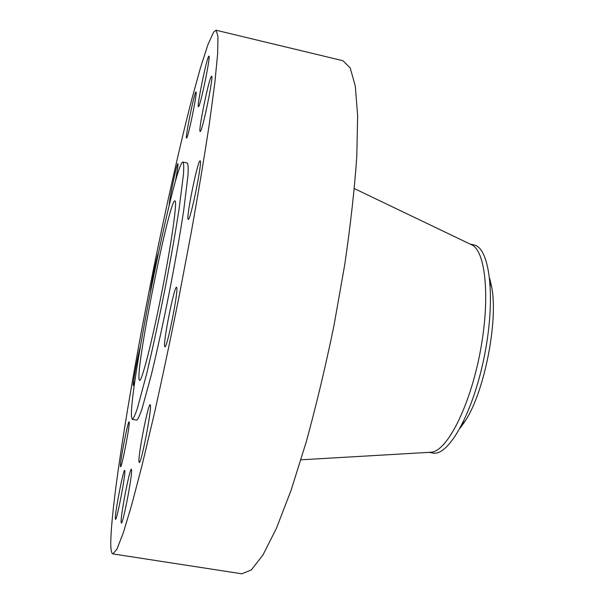<?xml version="1.0" encoding="UTF-8"?>
<svg xmlns="http://www.w3.org/2000/svg" width="604" height="604" viewBox="0 0 604 604"><rect width="100%" height="100%" fill="white"/><g stroke="black" fill="none" stroke-linecap="round" stroke-linejoin="round"><path stroke-width="0.91" d="M140.392 346.439C137.878 355.197 132.767 382.853 133.174 385.541L134.949 380.86M175.326 181.744C177.417 170.63 178.278 164.613 177.893 163.699L177.878 163.699C176.851 162.952 169.331 198.973 169.143 205.488M186.613 137.991C188.018 138.573 197.727 91.015 195.998 91.951L195.892 92.004C194.178 92.993 184.915 138.709 186.56 138.006L186.613 137.991M198.573 106.583C200.377 106.463 210.939 55.115 208.931 56.134L208.75 56.248C206.576 58.226 196.557 107.369 198.467 106.621L198.573 106.583M200.256 131.415C202.302 131.997 213.997 75.206 211.596 76.278L211.415 76.361C208.931 78.022 197.886 132.178 200.166 131.43L200.256 131.415M188.191 219.32L188.244 219.343C190.328 221.66 202.929 159.69 200.128 160.815L200.083 160.815C197.697 160.083 185.738 219.048 188.191 219.32M164.681 346.454L164.9 346.787C167.006 349.089 178.897 289.21 176.678 287.428L176.534 287.285C174.345 285.617 162.974 342.4 164.681 346.454M138.973 461.607L139.252 462.475C141.094 464.604 151.717 410.116 150.419 405.269L150.169 404.71C148.274 403.087 138.112 454.744 138.973 461.607M121.094 521.894L121.336 523.072C122.831 524.959 132.299 476.065 131.597 470.093L131.37 469.248C129.83 467.76 120.762 514.238 121.094 521.894M120.422 466.039L120.566 466.733C121.615 468.274 129.777 426.477 129.241 422.332L129.105 421.826C128.025 420.588 120.151 460.678 120.422 466.039M115.319 518.315L115.5 519.365C116.715 521.048 125.338 476.586 124.862 471.105L124.688 470.327C123.435 468.976 115.145 511.429 115.319 518.315M213.642 32.035L207.829 44.9L200.369 68.101L191.747 99.418C179.531 146.847 165.979 207.451 153.303 270.086C131.446 378.821 112.08 496.329 110.781 540.769C110.623 549.096 111.332 553.475 112.918 553.913L116.98 549.059L123.269 532.894L131.725 504.816L142.121 465.088L153.997 415.031C162.461 377.251 170.917 337.243 179.373 295.001L191.204 232.668C198.422 192.351 204.484 155.96 209.392 123.488L214.843 82.786L217.651 53.597L217.969 36.255L216.043 30.223L213.642 32.035M182.846 162.076C174.292 163.45 129.226 387.708 131.476 416.556L132.314 419.357C133.431 418.7 135.13 414.971 137.425 408.168L146.629 373.906C152.321 350.124 158.225 322.838 164.363 292.042C170.366 261.222 175.243 233.733 178.995 209.565L183.465 174.375C183.926 167.21 183.767 163.11 182.974 162.083L182.846 162.076M139.048 379.025L139.584 380.414C141.789 381.713 152.049 341.773 161.812 292.23C171.604 242.695 177.417 201.155 175.009 200.898L174.941 200.875C169.573 198.406 136.587 362.604 139.048 379.025M461.781 425.065L463.389 422.815M490.644 284.416L490.01 281.728M132.314 419.357L136.67 420.127C137.855 419.486 139.622 415.771 141.978 408.984L151.347 374.774C157.093 351.022 163.042 323.759 169.173 292.993C175.168 262.189 180 234.714 183.684 210.554L187.987 175.349C188.388 168.176 188.154 164.069 187.3 163.027L182.974 162.083M158.286 253.363C156.67 257.251 151.483 282.672 150.547 291.234M112.918 553.913L241.879 573.8L251.362 569.897L262.989 554.94L276.421 528.319L291.09 490.252L306.213 442C316.247 405.458 325.511 366.605 333.997 325.45L344.763 264.492C350.547 224.892 354.556 188.961 356.783 156.685L357.644 115.9L355.303 86.176L350.214 67.92L342.921 60.717L216.043 30.223M429.535 452.328L431.618 452.207C447.111 450.539 469.293 407.685 479.765 354.155C490.373 300.656 486.092 252.585 472.388 245.171L470.508 244.273M429.172 452.351L432.721 452.985C448.402 456.926 473.264 412.962 484.567 355.099C496.043 297.274 489.716 247.164 473.702 244.869L473.611 244.854M460.203 428.055L465.306 420.852C484.423 391.936 498.398 320.966 491.671 286.96L489.685 278.353M472.388 245.171L354.374 188.599M431.618 452.207L300.966 459.81M473.702 244.869L470.184 244.114M491.671 286.96L490.131 283.148M465.306 420.852L462.43 423.789"/></g></svg>
